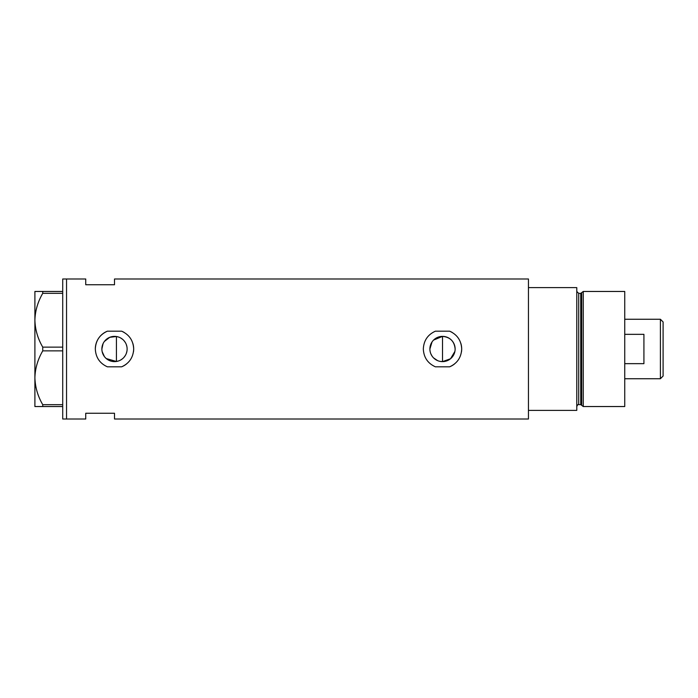 <?xml version="1.0" encoding="UTF-8"?>
<svg xmlns="http://www.w3.org/2000/svg" width="698" height="698" viewBox="0 0 698 698"><rect width="100%" height="100%" fill="white"/><g stroke="black" fill="none" stroke-linecap="round" stroke-linejoin="round"><path stroke-width="1.05" d="M454.887 351.46L450.524 358.755L442.515 361.625L440.028 361.372M437.663 360.657L433.58 357.917M432.027 356.024L430.858 353.842M430.134 351.478L429.951 350.239M126.923 351.234L126.329 353.406M125.37 355.413L124.069 357.228M122.482 358.781L120.641 360.028M118.608 360.936L116.426 361.477L106.27 358.571M455.131 349A12.625 12.625 0 0 0 442.515 336.375A12.625 12.625 0 0 0 429.889 349A12.625 12.625 0 0 0 442.515 361.625A12.625 12.625 0 0 0 455.131 349C454.389 341.331 450.184 337.125 442.515 336.375L433.589 340.074M101.882 349A12.625 12.625 0 0 0 114.507 361.625A12.625 12.625 0 0 0 127.123 349A12.625 12.625 0 0 0 114.507 336.375A12.625 12.625 0 0 0 101.882 349L103.042 343.713M102.178 351.696L104.43 356.608M121.644 331.192L107.37 331.192C99.744 334.647 95.731 340.589 95.321 349C95.739 357.428 99.753 363.361 107.37 366.808L121.644 366.808C129.252 363.37 133.266 357.428 133.684 349C133.292 340.598 129.27 334.665 121.644 331.192A19.178 19.178 0 0 1 124.209 332.457M133.466 351.879A19.178 19.178 0 0 0 132.838 343.364M449.643 331.192L435.378 331.192C427.752 334.647 423.738 340.589 423.328 349C423.747 357.428 427.761 363.361 435.378 366.808L449.643 366.808C457.26 363.37 461.273 357.428 461.692 349C461.291 340.598 457.277 334.665 449.643 331.192A19.178 19.178 0 0 1 452.217 332.457M461.474 351.879A19.178 19.178 0 0 0 460.846 343.364M114.507 284.74L114.507 278.991L528.447 278.991L528.447 410.38L576.784 410.38L576.784 287.62L528.447 287.62L528.447 419.009L114.507 419.009L114.507 413.26L85.732 413.26L85.732 419.009L66.546 419.009L66.546 278.991L62.715 278.991L62.715 419.009L66.546 419.009L66.546 278.991L85.732 278.991L85.732 284.74L114.507 284.74M118.608 337.064L116.426 336.523L109.734 337.317L104.43 341.401M449.643 366.808A19.178 19.178 0 0 0 454.538 363.946M107.37 331.192A19.178 19.178 0 0 0 95.321 349M121.644 366.808A19.178 19.178 0 0 0 126.53 363.946M120.641 337.972L122.49 339.228M124.078 340.772L125.37 342.587M126.329 344.594L126.923 346.758M429.889 349L432.027 341.976M62.715 406.541L42.753 406.541L42.753 404.683C37.823 396.272 35.197 387.303 34.9 377.775C35.17 368.37 37.788 359.4 42.753 350.858L42.753 347.142C37.823 338.731 35.197 329.761 34.9 320.225C35.17 310.828 37.788 301.85 42.753 293.317L42.753 291.459L34.9 291.459L34.9 406.541L42.753 406.541M42.753 404.683L62.715 404.683M62.715 350.858L42.753 350.858M42.753 347.142L62.715 347.142M62.715 293.317L42.753 293.317M42.753 291.459L62.715 291.459M116.426 336.523L116.426 361.477M442.515 361.625L442.515 336.375M580.753 404.631L578.703 404.631L578.703 293.369L580.753 293.369L580.753 404.631L581.678 405.337L581.678 292.663L583.258 291.459L583.258 406.541L624.736 406.541L624.736 291.459L583.258 291.459M660.413 319.265L663.1 321.953L663.1 376.048L660.413 378.735L660.413 319.265L624.736 319.265M624.736 363.658L643.922 363.658L643.922 334.342L624.736 334.342M578.703 404.631C578.232 404.142 577.595 404.779 576.784 406.541M578.703 293.369L576.784 291.459M580.753 293.369L581.678 292.663M581.678 405.337L583.258 406.541M660.413 378.735L624.736 378.735"/></g></svg>
